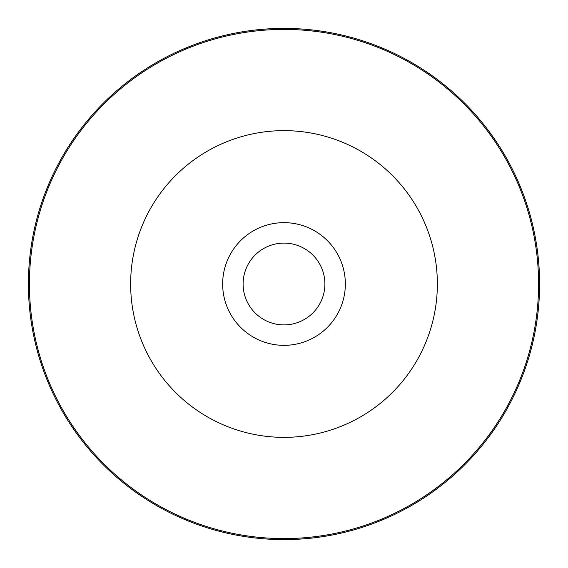 <?xml version="1.0" encoding="UTF-8"?>
<svg xmlns="http://www.w3.org/2000/svg" width="568" height="568" viewBox="0 0 568 568"><rect width="100%" height="100%" fill="white"/><g stroke="black" fill="none" stroke-linecap="round" stroke-linejoin="round"><path stroke-width="0.85" d="M284 437.36A153.36 153.36 0 0 0 437.36 284A153.36 153.36 0 0 0 284 130.64A153.36 153.36 0 0 0 130.64 284A153.36 153.36 0 0 0 284 437.36M284 345.344A61.344 61.344 0 0 0 345.344 284A61.344 61.344 0 0 0 284 222.656A61.344 61.344 0 0 0 222.656 284A61.344 61.344 0 0 0 284 345.344M284 538.578A254.578 254.578 0 0 0 538.578 284A254.578 254.578 0 0 0 284 29.422A254.578 254.578 0 0 0 29.422 284A254.578 254.578 0 0 0 284 538.578M284 539.6A255.6 255.6 0 0 0 539.6 284A255.6 255.6 0 0 0 284 28.4A255.6 255.6 0 0 0 28.4 284A255.6 255.6 0 0 0 284 539.6M284 324.896A40.896 40.896 0 0 0 324.896 284A40.896 40.896 0 0 0 284 243.104A40.896 40.896 0 0 0 243.104 284A40.896 40.896 0 0 0 284 324.896"/></g></svg>
